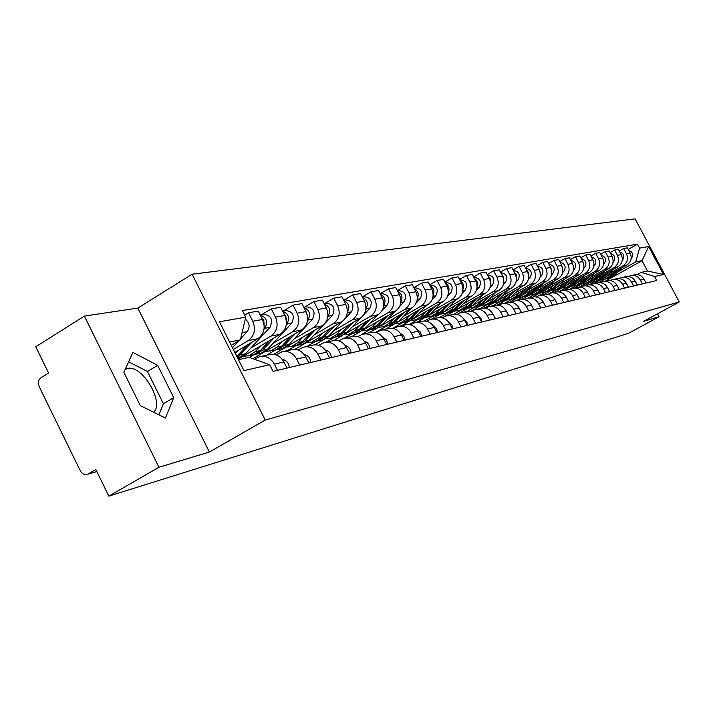 <?xml version="1.0" encoding="UTF-8"?>
<svg xmlns="http://www.w3.org/2000/svg" width="715" height="715" viewBox="0 0 715 715"><rect width="100%" height="100%" fill="white"/><g stroke="black" fill="none" stroke-linecap="round" stroke-linejoin="round"><path stroke-width="1.07" d="M125.179 369.351L127.467 368.484C141.981 364.346 164.647 402.223 153.68 412.251M84.361 316.084L158.945 467.244L108.85 496.139L628.449 333.342L659.069 316.7L643.572 321.366L679.25 301.945L635.126 218.862L192.085 274.211L137.834 308.085L84.361 316.084L35.75 346.784L48.593 373.016L41.095 377.672C38.351 379.844 37.707 382.82 39.173 386.592L80.339 470.863C82.136 474 84.513 475.144 87.471 474.313L96.793 471.489M158.945 467.244L209.388 452.05L265.22 420.062L679.25 301.945M108.85 496.139L95.81 469.496L88.177 473.974M659.069 316.7L657.514 313.769M606.07 276.687L626.814 265.068C631.095 262.048 632.212 258.044 630.156 253.047L627.404 247.855L623.659 248.498L626.42 253.718C628.485 258.75 627.368 262.78 623.06 265.81L609.144 273.613M593.459 283.757L599.635 280.289M628.458 276.544L630.273 275.74C634.589 274.748 637.968 276.205 640.39 280.11L644.045 279.279C641.632 275.391 638.28 273.943 633.982 274.926L631.613 275.445M644.045 279.279L646.047 283.051M619.297 250.965L623.659 248.498M640.39 280.11L642.401 283.918M595.747 281.129L589.151 284.829M596.739 278.707L617.867 266.847C622.202 263.79 623.337 259.724 621.246 254.656L618.466 249.392L614.596 250.053L617.403 255.344C619.494 260.457 618.368 264.55 614.006 267.625L599.912 275.534M584.021 285.839L590.358 282.291M637.36 285.106L635.331 281.272C632.891 277.331 629.486 275.865 625.133 276.866L622.676 277.402M610.11 252.592L614.596 250.053M619.431 278.537L621.308 277.697C625.688 276.696 629.111 278.171 631.568 282.139L633.606 286M586.345 283.149L579.373 287.064M587.14 280.781L608.653 268.688C613.05 265.587 614.185 261.458 612.076 256.31L609.251 250.965L605.265 251.653L608.107 257.025C610.235 262.208 609.091 266.364 604.675 269.483L590.402 277.509M574.368 287.957L580.795 284.347M628.413 287.233L626.358 283.337C623.873 279.333 620.432 277.84 616.017 278.85L613.461 279.413M600.645 254.272L605.265 251.653M610.136 280.584L612.085 279.717C616.518 278.698 619.985 280.2 622.47 284.23L624.544 288.145M576.665 285.231L569.247 289.405M577.237 282.917L599.161 270.583C603.612 267.437 604.765 263.245 602.62 258.017L599.76 252.592L595.649 253.298L598.535 258.758C600.689 264.023 599.536 268.241 595.059 271.405L580.607 279.547M564.439 290.12L570.945 286.465M619.19 289.414L617.099 285.464C614.587 281.397 611.102 279.878 606.633 280.906L603.969 281.487M590.885 256.006L595.649 253.298M600.546 282.702L602.566 281.79C607.062 280.763 610.574 282.291 613.104 286.384L615.204 290.362M566.691 287.376L558.764 291.845M567.031 285.133L589.375 272.54C593.879 269.341 595.05 265.095 592.869 259.777L589.964 254.272L585.737 254.996L588.659 260.546C590.849 265.891 589.678 270.172 585.138 273.38L570.499 281.639M554.205 292.364L560.792 288.645M609.681 291.666L607.562 287.653C605.015 283.524 601.476 281.978 596.945 283.024L594.174 283.623M580.812 257.793L585.737 254.996M590.662 284.892L592.762 283.935C597.311 282.89 600.877 284.445 603.442 288.601L605.569 292.641M556.404 289.593L549.433 293.525M556.502 287.412L579.284 274.551C583.851 271.307 585.031 266.99 582.814 261.601L579.874 256.006L575.504 256.748L578.471 262.387C580.696 267.812 579.508 272.165 574.914 275.427L560.077 283.81M557.334 304.063L555.054 299.71C552.311 295.232 548.512 293.552 543.659 294.66L550.327 290.898M599.867 293.99L597.722 289.915C595.139 285.714 591.546 284.15 586.961 285.205L584.075 285.83M570.427 259.643L575.504 256.748M580.464 287.144L582.645 286.143C587.256 285.088 590.867 286.67 593.468 290.889L595.622 294.991M545.804 291.872L539.164 295.617M545.634 289.772L568.863 276.633C573.493 273.344 574.681 268.956 572.447 263.469L569.453 257.784L564.948 258.562L567.951 264.282C570.212 269.805 569.015 274.22 564.358 277.527L549.317 286.045M532.854 296.993L539.53 293.221M589.75 296.385L587.569 292.247C584.942 287.984 581.304 286.384 576.656 287.457L573.653 288.109M559.702 261.547L564.948 258.562M569.927 289.477L572.197 288.431C576.871 287.35 580.535 288.958 583.172 293.248L585.362 297.422M534.856 294.223L528.108 298.048M534.409 292.203L558.111 278.779C562.803 275.436 564.01 270.976 561.731 265.408L558.701 259.625L554.045 260.43L557.092 266.248C559.38 271.861 558.174 276.348 553.455 279.708L538.207 288.351M521.476 299.531L528.385 295.617M579.293 298.861L577.085 294.651C574.422 290.317 570.731 288.699 566.012 289.781L562.884 290.46M548.628 263.522L554.045 260.43M559.05 291.881L561.409 290.791C566.155 289.7 569.864 291.336 572.545 295.697L574.771 299.934M523.559 296.654L516.668 300.559M522.808 294.723L547.002 280.995C551.757 277.599 552.972 273.076 550.666 267.41L547.583 261.529L542.774 262.36L545.876 268.277C548.199 273.979 546.975 278.537 542.185 281.951L526.732 290.728M509.598 302.222L516.865 298.092M568.497 301.417L566.253 297.136C563.545 292.739 559.8 291.085 555.028 292.185L551.757 292.891M537.179 265.56L542.774 262.36M547.806 294.374L550.264 293.221C555.072 292.113 558.835 293.785 561.561 298.218L563.813 302.525M511.886 299.165L504.897 303.133M510.814 297.333L535.517 283.283C540.334 279.842 541.577 275.239 539.226 269.475L536.098 263.504L531.12 264.353L534.275 270.368C536.634 276.169 535.392 280.807 530.548 284.275L514.872 293.195M497.22 305.064L504.969 300.649M525.337 267.669L531.12 264.353M536.178 296.948L538.744 295.742C543.615 294.616 547.44 296.314 550.201 300.827L552.498 305.207M499.821 301.757L492.742 305.788M491.393 303.571L493.261 303.169L523.648 285.66C528.528 282.157 529.779 277.474 527.402 271.611L524.22 265.533L519.072 266.418L522.272 272.54C524.676 278.439 523.416 283.158 518.5 286.679L502.609 295.742M484.341 308.04L492.671 303.294M545.786 306.798L543.472 302.374C540.683 297.815 536.831 296.099 531.915 297.234L528.358 298.003M513.093 269.859L519.072 266.418M524.149 299.612L526.821 298.343C531.772 297.208 535.642 298.933 538.449 303.518L540.781 307.986M487.344 304.447L480.167 308.54M485.574 302.829L511.359 288.109C516.319 284.543 517.58 279.788 515.158 273.827L511.931 267.642L506.604 268.554L509.849 274.783C512.289 280.789 511.019 285.589 506.032 289.173L489.918 298.378M470.953 311.168L479.953 306.038M533.837 309.631L531.486 305.117C528.653 300.488 524.747 298.736 519.76 299.889L516.042 300.693M500.411 272.12L506.604 268.554M511.699 302.374L514.487 301.042C519.501 299.88 523.443 301.641 526.294 306.315L528.662 310.855M474.438 307.218L467.261 311.32M472.266 305.734L498.641 290.647C503.664 287.028 504.951 282.184 502.484 276.115L499.204 269.823L493.69 270.77L496.988 277.107C499.472 283.22 498.176 288.1 493.118 291.747L476.771 301.113M457.028 314.448L466.788 308.871M521.467 312.562L519.081 307.968C516.203 303.249 512.235 301.471 507.167 302.633L503.297 303.482M487.273 274.471L493.69 270.77M498.793 305.233L501.707 303.83C506.801 302.659 510.796 304.447 513.692 309.211L516.105 313.831M461.077 310.096L453.694 314.323M458.476 308.746L485.467 293.275C490.562 289.593 491.857 284.668 489.355 278.484L486.021 272.075L480.301 273.058L483.662 279.52C486.182 285.741 484.877 290.71 479.747 294.419L463.15 303.938M442.21 317.8L453.149 311.803M508.651 315.592L506.22 310.927C503.297 306.118 499.267 304.304 494.128 305.484L490.079 306.369M473.652 276.911L480.301 273.058M485.422 308.201L488.47 306.726C493.645 305.528 497.703 307.361 500.643 312.205L503.092 316.915M447.233 313.072L439.439 317.54M444.176 311.874L471.802 296.001C476.976 292.256 478.29 287.242 475.743 280.95L472.356 274.417L466.421 275.436L469.835 282.014C472.4 288.36 471.078 293.409 465.876 297.19L449.038 306.869M431.556 319.122L439.019 314.841M495.361 318.747L492.894 313.983C489.918 309.086 485.825 307.236 480.614 308.442L476.378 309.363M459.522 279.44L466.421 275.436M471.551 311.275L474.742 309.72C479.988 308.514 484.109 310.373 487.103 315.315L489.596 320.106M432.879 316.155L424.522 320.964M429.313 315.136L457.636 298.834C462.891 295.018 464.223 289.906 461.622 283.498L458.181 276.848L452.023 277.903L455.491 284.606C458.1 291.068 456.769 296.216 451.478 300.059L434.389 309.917M416.702 322.402L429.876 314.591L441.378 302.659M481.579 322.009L479.068 317.156C476.047 312.169 471.882 310.283 466.591 311.508L462.158 312.473M444.864 282.068L452.023 277.903M457.162 314.475L460.496 312.83C465.831 311.606 470.014 313.51 473.062 318.541L475.591 323.43M417.998 319.364L408.944 324.583M413.878 318.532L442.925 301.766C448.26 297.887 449.61 292.676 446.973 286.143L443.47 279.368L437.071 280.468L440.601 287.296C443.255 293.883 441.906 299.129 436.534 303.044L419.178 313.072M401.383 325.754L409.212 321.232M467.261 325.397L464.705 320.454C461.64 315.369 457.412 313.447 452.032 314.68L447.384 315.699M429.635 284.802L437.071 280.468M445.704 316.066C451.12 314.823 455.375 316.763 458.467 321.884L461.041 326.871M402.545 322.688L392.678 328.391M397.817 322.081L427.65 304.813C433.067 300.863 434.434 295.554 431.744 288.896L428.178 281.987L421.528 283.131L425.121 290.093C427.829 296.814 426.462 302.159 421.01 306.145L403.385 316.352M385.474 329.231L393.5 324.583M452.398 328.918L449.798 323.877C446.669 318.693 442.37 316.727 436.91 317.987L432.048 319.051M413.797 287.653L421.528 283.131M426.667 321.258L430.332 319.426C435.837 318.157 440.163 320.141 443.309 325.37L445.928 330.455M386.502 326.138L375.688 332.404M381.086 325.79L411.769 307.986C417.265 303.964 418.65 298.548 415.916 291.756L412.287 284.713L405.369 285.893L409.034 293.007C411.786 299.853 410.401 305.305 404.86 309.363L386.958 319.766M368.94 332.841L377.198 328.051M436.937 332.582L434.291 327.443C431.109 322.152 426.739 320.141 421.189 321.419L416.094 322.536M397.334 290.612L405.369 285.893M410.473 324.851L414.351 322.921C419.937 321.625 424.335 323.654 427.543 328.989L430.216 334.173M369.816 329.722L361.343 334.647M363.631 329.687L395.252 311.284C400.838 307.182 402.232 301.667 399.453 294.732L395.753 287.546L388.558 288.78L392.285 296.028C395.091 303.017 393.679 308.585 388.057 312.714L369.87 323.314M351.816 336.559L360.288 331.626M420.858 336.39L418.159 331.143C414.915 325.745 410.481 323.698 404.842 324.994L399.488 326.165M380.192 293.704L388.558 288.78M393.661 328.605L397.719 326.549C403.394 325.245 407.872 327.309 411.134 332.761L413.851 338.052M352.468 333.458L344.398 338.159M345.363 333.798L378.056 314.716C383.723 310.533 385.144 304.903 382.302 297.833L378.539 290.496L371.04 291.774L374.839 299.183C377.699 306.315 376.269 311.999 370.558 316.209L352.084 327.014M333.914 340.474L342.78 335.299M404.109 340.358L401.356 335.004C398.058 329.49 393.545 327.39 387.816 328.712L382.185 329.946M362.371 296.904L371.04 291.774M376.126 332.511L380.398 330.339C386.171 329.007 390.721 331.117 394.045 336.685L396.807 342.083M334.397 337.346L326.085 342.199M326.067 338.24L360.128 318.291C365.892 314.028 367.331 308.281 364.435 301.06L360.601 293.561L352.79 294.902L356.651 302.472C359.565 309.756 358.126 315.556 352.316 319.855L333.539 330.866M314.895 344.773L324.798 338.973M386.654 344.496L383.857 339.017C380.487 333.396 375.893 331.251 370.066 332.591L364.158 333.887M343.969 300.13L352.79 294.902M357.84 336.595L362.335 334.28C368.207 332.931 372.837 335.094 376.224 340.778L379.039 346.292M315.574 341.395L307.128 346.346M294.857 349.385L341.439 322.018C347.302 317.675 348.75 311.812 345.801 304.429L341.895 296.77L333.735 298.164L337.677 305.895C340.653 313.349 339.187 319.265 333.288 323.654L314.198 334.879M368.44 348.804L365.588 343.218C362.165 337.462 357.491 335.272 351.566 336.631L345.345 337.989M324.771 303.5L333.735 298.164M338.749 340.849L343.495 338.401C349.465 337.024 354.175 339.241 357.625 345.041L360.503 350.69M295.947 345.613L287.358 350.663M273.774 354.291L321.929 325.915C327.89 321.482 329.365 315.485 326.353 307.942L322.367 300.112L313.849 301.578L317.862 309.479C320.901 317.094 319.417 323.135 313.42 327.613L293.999 339.071M349.429 353.308L346.525 347.597C343.039 341.707 338.275 339.464 332.243 340.858L325.7 342.288M304.733 307.012L313.849 301.578M318.81 345.309L323.815 342.7C329.892 341.296 334.683 343.566 338.204 349.501L341.135 355.275M275.454 350.019L266.731 355.167M252.931 358.733L301.551 329.981C307.602 325.45 309.094 319.328 306.029 311.615L301.962 303.607L293.052 305.135L297.145 313.224C300.246 321.008 298.745 327.193 292.649 331.76L272.898 343.459M329.57 358.009L326.603 352.164C323.046 346.149 318.193 343.852 312.062 345.265L305.171 346.775M283.784 310.694L293.052 305.135M297.949 349.975L303.249 347.195C309.425 345.765 314.314 348.089 317.898 354.166L320.892 360.065M254.04 354.631L249.303 357.437M238.211 359.189L280.235 334.236C286.393 329.615 287.904 323.35 284.767 315.458L280.62 307.271L271.298 308.862L275.472 317.138C278.635 325.111 277.116 331.429 270.913 336.095L250.822 348.044M308.791 362.934L305.761 356.955C302.132 350.797 297.19 348.437 290.951 349.876L283.676 351.467M261.869 314.537L271.298 308.862M276.115 354.863L281.728 351.896C288.011 350.439 292.989 352.826 296.654 359.046L299.701 365.088M234.833 352.45L257.909 338.695C264.175 333.968 265.712 327.559 262.503 319.48L258.276 311.096L248.507 312.768L252.77 321.241C256.006 329.401 254.46 335.871 248.15 340.644L233.34 349.483M287.028 368.091L283.935 361.969C280.235 355.659 275.204 353.237 268.849 354.712L261.172 356.383M244.682 315.083L248.507 312.768M254.451 359.279L259.179 356.821C265.587 355.337 270.654 357.786 274.39 364.158L277.509 370.343M376.439 332.332L375.893 332.448M605.265 281.201L642.016 260.653L635.724 261.887L618.109 271.754M604.872 279.163L598.58 282.684M637.226 274.605L641.275 272.352L647.504 271.003L642.016 260.653L648.657 246.541L663.511 274.506L654.636 276.535L641.275 272.352M238.461 359.69L249.142 357.375L269.68 364.73L273.041 371.407L656.745 280.521L654.636 276.535M269.68 364.73L243.949 370.62L219.442 321.777L245.737 317.165L240.347 339.875L229.587 342.002M635.724 261.887L639.567 248.132L637.467 244.164L242.394 310.542L245.737 317.165M639.567 248.132L648.657 246.541M192.085 274.211L265.22 420.062M137.834 308.085L209.388 452.05M140.328 405.646L165.424 418.052L173.7 397.656L157.649 365.329L132.901 352.388L123.847 372.292L140.328 405.646M231.249 345.318L240.347 339.875M628.217 249.383L637.467 244.164M663.511 274.506L647.504 271.003M158.873 414.816L163.431 403.752L147.451 371.505L128.62 361.79M147.451 371.505L157.649 365.329M163.431 403.752L173.7 397.656M606.311 278.859L612.398 275.838L618.564 269.689M608.385 278.412L614.453 275.4L622.264 267.607M631.113 258.803L631.336 258.571C633.696 254.772 632.829 252.038 628.735 250.375M605.328 279.065L611.423 276.044L616.813 270.672M602.048 279.61L604.854 279.172L609.341 276.482L613.077 272.764M626.948 284.454L627.421 285.365M597.159 280.825L603.326 277.76L609.609 271.486M599.295 280.36L605.444 277.313L613.425 269.341M622.202 260.582L622.533 260.251C624.928 256.328 624.016 253.557 619.798 251.912M596.149 281.04L602.325 277.974L607.804 272.495M592.762 281.594L595.64 281.147L600.18 278.43L603.961 274.658M587.748 282.845L593.986 279.744L600.394 273.336M589.947 282.371L596.167 279.279L604.318 271.128M613.032 262.414L613.47 261.976C615.901 257.936 614.936 255.112 610.592 253.503M612.558 257.382L611.915 256.015M586.702 283.069L592.95 279.958L598.535 274.381M583.199 283.641L586.148 283.194L590.751 280.432L594.567 276.607M617.528 286.259L618.377 287.877M607.875 288.234L608.992 290.362M597.937 290.317L599.286 292.891M578.042 284.936L584.361 281.781L590.894 275.23M580.312 284.445L586.613 281.308L594.943 272.96M603.576 264.309L604.13 263.746C606.597 259.59 605.587 256.721 601.101 255.139M603.299 259.661L602.289 257.391M576.969 285.169L583.297 282.014L588.981 276.312M573.341 285.75L576.37 285.294L581.027 282.497L584.897 278.609M568.05 287.081L574.449 283.891L581.107 277.197M570.382 286.581L576.764 283.399L585.281 274.846M593.825 266.266L594.505 265.578C597.016 261.288 595.952 258.374 591.314 256.828M593.682 261.86L592.413 258.91M566.941 287.323L573.35 284.123L579.132 278.305M563.179 287.931L566.289 287.466L571.008 284.624L574.932 280.682M557.736 289.307L564.224 286.063L571.026 279.216M560.149 288.788L566.611 285.553L575.325 276.785M583.771 268.286L584.575 267.473C587.122 263.04 586.005 260.072 581.232 258.58M583.726 264.067L582.26 260.528M556.592 289.548L563.089 286.304L568.979 280.369M552.704 290.165L555.895 289.7L560.676 286.813L564.644 282.818M547.1 291.595L553.669 288.306L560.614 281.299M549.585 291.059L556.136 287.779L565.047 278.787M573.385 270.377L574.342 269.421C576.925 264.845 575.754 261.833 570.82 260.385M573.43 266.293L571.786 262.226M545.92 291.845L547.672 291.47L552.507 288.547L558.513 282.488M541.89 292.48L545.17 292.006L550.014 289.083L554.036 285.017M536.125 293.954L537.903 293.57L542.783 290.612L549.871 283.444M538.69 293.4L540.46 293.016L545.331 290.076L554.456 280.852M562.66 272.549L563.769 271.432C566.396 266.704 565.163 263.647 560.068 262.253M562.785 268.572L560.989 263.987M534.909 294.214L536.688 293.829L541.577 290.871L547.699 284.668M530.727 294.866L534.096 294.392L539.003 291.416L543.078 287.287M524.792 296.385L526.589 296.001L531.54 292.998L538.788 285.66M527.447 295.822L529.234 295.438L534.168 292.444L543.516 282.97M551.587 274.792L552.856 273.505C555.519 268.625 554.223 265.515 548.968 264.175M551.774 270.896L549.835 265.828M523.541 296.662L525.337 296.269L530.298 293.266L536.545 286.93M519.197 297.333L522.665 296.85L527.643 293.829L531.772 289.638M513.084 298.906L514.907 298.512L519.93 295.465L527.33 287.939M515.828 298.316L517.642 297.932L522.638 294.893L532.21 285.169M540.129 277.125L541.577 275.65C544.285 270.601 542.926 267.446 537.501 266.177M540.388 273.282L538.315 267.741M511.788 299.183L513.611 298.798L518.634 295.742L525.007 289.262M507.284 299.88L510.85 299.388L515.89 296.323L520.082 292.069M500.983 301.507L502.833 301.113L507.918 298.021L515.488 290.308M503.816 300.899L505.657 300.506L510.725 297.422L520.538 287.43M528.278 279.538L529.913 277.867C532.666 272.647 531.236 269.439 525.641 268.241M528.608 275.74L528.394 272.379L526.41 269.725M499.642 301.802L501.492 301.399L506.586 298.298L513.093 291.666M494.959 302.508L498.632 302.016L503.744 298.906L507.99 294.571M488.47 304.206L490.338 303.804L495.495 300.657L503.244 292.739M495.495 300.657L498.4 300.041L508.463 289.763M516.016 282.05L517.857 280.164C520.645 274.757 519.144 271.503 513.37 270.386M516.409 278.26L516.266 274.632L514.094 271.78M487.076 304.501L488.953 304.098L494.119 300.944L500.759 294.16M482.214 305.233L485.994 304.733L491.178 301.569L495.486 297.172M475.52 306.985L477.414 306.583L482.643 303.383L490.57 295.268M478.541 306.342L480.435 305.931L485.655 302.749L495.978 292.176M503.306 284.659L505.38 282.541C508.195 276.937 506.631 273.631 500.661 272.612M503.771 280.87L503.709 276.964L501.34 273.917M474.081 307.298L475.975 306.887L481.222 303.687L487.996 296.734M469.022 308.049L472.919 307.548L478.174 304.331L482.536 299.853M462.104 309.872L464.026 309.461L469.335 306.208L477.441 297.869M465.242 309.202L467.163 308.791L472.445 305.546L483.045 294.66M490.132 287.376L492.447 284.999C495.307 279.19 493.663 275.838 487.505 274.926M490.669 283.56L490.704 279.368L488.139 276.142M460.612 310.194L462.542 309.783L467.86 306.52L474.787 299.397M455.348 310.971L459.37 310.462L464.705 307.191L469.129 302.642M448.207 312.866L450.155 312.446L455.544 309.139L463.847 300.568M451.46 312.16L453.408 311.749L458.771 308.451L469.657 297.234M476.476 290.21L479.059 287.546C481.955 281.522 480.221 278.117 473.866 277.322M477.084 286.331C478.129 283.015 477.254 280.387 474.447 278.448M446.661 313.197L448.618 312.777L454.007 309.461L461.095 302.159M441.182 313.992L445.329 313.483L450.745 310.158L455.232 305.519M433.799 315.959L435.784 315.538L441.244 312.178L449.753 303.366M437.169 315.235L439.144 314.815L444.587 311.463L455.777 299.907M462.292 293.159L465.17 290.192C468.102 283.935 466.287 280.486 459.718 279.815M462.989 289.2C464.223 285.66 463.311 282.872 460.254 280.852M432.191 316.307L434.184 315.878L439.654 312.509L446.902 305.01M426.489 317.129L430.77 316.611L436.266 313.233L440.815 308.514M418.847 319.176L420.858 318.747L426.408 315.324L435.131 306.261M422.351 318.425L420.858 318.747M447.563 296.251L450.763 292.935C453.73 286.554 451.88 283.033 445.195 282.362L445.025 282.398M448.359 292.176C449.789 288.404 448.841 285.464 445.517 283.346M417.185 319.534L419.205 319.105L424.755 315.673L432.173 307.977M411.232 320.383L415.665 319.864L421.233 316.423L425.863 311.615M403.332 322.519L405.369 322.081L411 318.595L419.955 309.264M406.96 321.732L408.998 321.294L414.611 317.826L426.444 305.519M432.244 299.478L435.801 295.778C438.813 289.28 436.928 285.687 430.144 285.008L429.769 285.07M433.156 295.25C434.792 291.255 433.817 288.154 430.216 285.937M401.607 322.885L403.653 322.447L409.284 318.962L416.881 311.052M395.395 323.752L399.98 323.234L405.628 319.739L410.321 314.841M387.208 325.986L389.282 325.54L394.993 321.991L404.19 312.384M390.98 325.173L393.053 324.726L398.747 321.196L410.928 308.478M416.291 302.874L420.25 298.736C423.307 292.113 421.385 288.458 414.494 287.752L413.905 287.859M417.346 298.441C419.213 294.214 418.204 290.951 414.316 288.645M385.412 326.371L387.494 325.924L393.214 322.376L400.99 314.243M378.932 327.264L383.669 326.746L389.416 323.18L394.18 318.193M370.442 329.588L372.551 329.132L378.351 325.531L387.798 315.619M374.374 328.748L376.474 328.292L382.248 324.699L394.805 311.543M399.667 306.44L404.082 301.81C407.184 295.063 405.226 291.327 398.228 290.612L397.406 290.755M400.901 301.757C403.001 297.288 401.964 293.856 397.763 291.461M368.574 329.99L370.692 329.535L376.501 325.924L384.473 317.558M361.799 330.902L366.715 330.393L372.551 326.764L377.386 321.679M353.004 333.342L355.141 332.877L361.039 329.204L370.736 318.979M357.089 332.466L359.225 332.001L365.097 328.346L378.038 314.725L370.558 316.209M382.319 310.221L387.262 305.01C390.408 298.128 388.415 294.321 381.292 293.579L380.219 293.767M383.767 305.189C386.136 300.479 385.063 296.886 380.541 294.401M351.056 333.762L353.201 333.297L359.109 329.615L367.278 321.008M343.969 334.7L349.063 334.191L354.989 330.491L359.904 325.307M334.834 337.248L337.015 336.783L343.003 333.038L352.978 322.474M339.098 336.336L341.261 335.862L347.231 332.135L360.619 317.987M364.158 314.251L369.744 308.344C372.926 301.328 370.906 297.431 363.667 296.671L362.317 296.913M365.919 308.764C368.556 303.804 367.456 300.041 362.594 297.467M332.815 337.686L334.995 337.212L340.992 333.458L349.376 324.592M325.397 338.651L330.688 338.141L336.702 334.37L341.69 329.088M365.285 303.106L364.06 300.327M587.694 292.48L589.267 295.465M577.13 294.741L578.9 298.119M566.226 297.091L568.193 300.836M554.947 299.522L557.11 303.643M543.293 302.043L545.652 306.538M531.236 304.661L533.792 309.532M518.741 307.37L521.503 312.553M505.809 310.194L508.776 315.565M492.394 313.116L495.593 318.693M478.487 316.155L480.989 318.524L481.91 321.929M464.044 319.319L466.716 321.732L467.717 325.289M449.047 322.608L451.898 325.057L452.97 328.784M433.451 326.04L436.49 328.525L437.643 332.412M417.229 329.606L420.465 332.126L421.698 336.193M400.346 333.333L403.778 335.871L405.11 340.126M384.491 340.269L385.483 342.217M382.748 337.221L386.395 339.777L387.816 344.219M365.991 343.995L367.537 347.034M364.4 341.278C367.733 342.324 369.53 344.728 369.789 348.482M346.739 348.017L348.732 351.932M345.247 345.524C348.768 346.507 350.681 348.983 350.976 352.942M326.666 352.281L329.052 356.991M325.236 349.975C328.963 350.877 330.991 353.425 331.322 357.598M305.671 356.785L308.442 362.246M304.304 354.622C308.237 355.444 310.39 358.063 310.775 362.469M315.905 341.323L318.121 340.841L324.199 337.024L334.477 326.112M320.347 340.367L322.554 339.893L328.614 336.095L342.619 321.223M345.059 318.631L351.476 311.82C354.712 304.653 352.647 300.684 345.282 299.898L343.638 300.184M347.302 312.482C350.234 307.271 349.099 303.33 343.879 300.666M313.796 341.77L316.012 341.296L322.108 337.471L330.714 328.319M306.109 342.771L311.517 342.262L317.63 338.418L322.706 333.029M346.918 307.379L345.175 303.196M296.162 345.568L298.414 345.086L304.59 341.189L315.172 329.901M300.792 344.567L303.035 344.085L309.193 340.215L332.421 315.449C335.701 308.129 333.601 304.072 326.112 303.267L324.145 303.607M327.863 316.361L327.908 316.307C331.099 310.828 329.919 306.735 324.351 304.009M293.954 346.042L296.216 345.56L302.4 341.654L311.248 332.216M286.018 347.079L291.523 346.569L297.735 342.646L302.883 337.14M327.649 311.651L325.522 306.315M273.246 350.493L277.831 349.51L284.114 345.542L295.018 333.851M280.378 348.965L282.657 348.473L288.923 344.523L312.526 319.239C315.86 311.758 313.715 307.602 306.092 306.78L303.777 307.182M307.548 320.409L307.808 320.132C311.07 314.394 309.783 310.185 303.947 307.513M265.042 351.574L275.534 350.001L281.826 346.024L290.916 336.273M270.636 351.056L276.946 347.061L282.184 341.439M307.459 316.003L305.028 309.64M253.959 354.64L256.328 354.139L262.709 350.082L273.961 337.963M259.053 353.55L261.377 353.049L267.741 349.018L291.729 323.189C295.107 315.547 292.918 311.302 285.16 310.453L282.47 310.927M286.295 324.664L286.795 324.127C290.129 318.112 288.735 313.796 282.604 311.186M251.591 355.158L253.923 354.649L260.323 350.591L269.671 340.51M243.1 356.284L248.793 355.757L255.219 351.673L260.546 345.926M286.313 320.499L285.866 316.45L283.605 313.161M283.703 361.513L286.849 367.725M282.398 359.511C286.545 360.226 288.833 362.916 289.262 367.564M237.3 357.375L251.93 342.262M237.711 358.188L245.576 353.719L269.966 327.336C273.398 319.525 271.164 315.172 263.272 314.296L260.162 314.841M264.041 329.132L264.8 328.319C268.205 321.991 266.695 317.567 260.26 315.038M236.799 356.374L247.444 344.934M235.315 353.425L237.889 350.627M264.148 325.155L263.808 320.552L261.19 316.879M87.31 474.376L88.079 474.143M232.446 347.696L238.756 340.832M240.597 338.83L247.167 331.671C250.268 326.961 249.642 322.76 245.281 319.078M242.162 332.216L243.654 325.942M248.15 340.644L257.909 338.695M270.913 336.095L280.235 334.236M292.649 331.76L301.551 329.981M313.42 327.613L321.929 325.915M333.288 323.654L341.439 322.018M352.316 319.855L360.128 318.291M388.057 312.714L395.252 311.284M404.86 309.363L411.769 307.986M421.01 306.145L427.65 304.813M436.534 303.044L442.925 301.766M451.478 300.059L457.636 298.834M465.876 297.19L471.802 296.001M479.747 294.419L485.467 293.275M493.118 291.747L498.641 290.647M506.032 289.173L511.359 288.109M518.5 286.679L523.648 285.66M530.548 284.275L535.517 283.283M542.185 281.951L547.002 280.995M553.455 279.708L558.111 278.779M564.358 277.527L568.863 276.633M574.914 275.427L579.284 274.551M585.138 273.38L589.375 272.54M595.059 271.405L599.161 270.583M604.675 269.483L608.653 268.688M614.006 267.625L617.867 266.847M623.06 265.81L626.814 265.068M296.654 359.046L305.761 356.955M317.898 354.166L326.603 352.164M338.204 349.501L346.525 347.597M357.625 345.041L365.588 343.218M376.224 340.778L383.857 339.017M394.045 336.685L401.356 335.004M411.134 332.761L418.159 331.143M427.543 328.989L434.291 327.443M443.309 325.37L449.798 323.877M458.467 321.884L464.705 320.454M473.062 318.541L479.068 317.156M487.103 315.315L492.894 313.983M500.643 312.205L506.22 310.927M513.692 309.211L519.081 307.968M526.294 306.315L531.486 305.117M538.449 303.518L543.472 302.374M550.201 300.827L555.054 299.71M561.561 298.218L566.253 297.136M572.545 295.697L577.085 294.651M583.172 293.248L587.569 292.247M593.468 290.889L597.722 289.915M603.442 288.601L607.562 287.653M613.104 286.384L617.099 285.464M622.47 284.23L626.358 283.337M631.568 282.139L635.331 281.272M274.39 364.158L283.935 361.969M275.472 317.138L284.767 315.458M297.145 313.224L306.029 311.615M317.862 309.479L326.353 307.942M337.677 305.895L345.801 304.429M356.651 302.472L364.435 301.06M374.839 299.183L382.302 297.833M392.285 296.028L399.453 294.732M409.034 293.007L415.916 291.756M425.121 290.093L431.744 288.896M440.601 287.296L446.973 286.143M455.491 284.606L461.622 283.498M469.835 282.014L475.743 280.95M483.662 279.52L489.355 278.484M496.988 277.107L502.484 276.115M509.849 274.783L515.158 273.827M522.272 272.54L527.402 271.611M534.275 270.368L539.226 269.475M545.876 268.277L550.666 267.41M557.092 266.248L561.731 265.408M567.951 264.282L572.447 263.469M578.471 262.387L582.814 261.601M588.659 260.546L592.869 259.777M598.535 258.758L602.62 258.017M608.107 257.025L612.076 256.31M617.403 255.344L621.246 254.656M626.42 253.718L630.156 253.047M252.77 321.241L262.503 319.48M612.398 275.838L614.453 275.4M609.341 276.482L611.423 276.044M603.326 277.76L605.444 277.313M600.18 278.43L602.325 277.974M593.986 279.744L596.167 279.279M590.751 280.432L592.95 279.958M584.361 281.781L586.613 281.308M603.648 263.844L604.13 263.746M581.027 282.497L583.297 282.014M574.449 283.891L576.764 283.399M593.924 265.694L594.505 265.578M571.008 284.624L573.35 284.123M564.224 286.063L566.611 285.553M583.887 267.598L584.575 267.473M560.676 286.813L563.089 286.304M553.669 288.306L556.136 287.779M573.528 269.573L574.342 269.421M550.014 289.083L552.507 288.547M542.783 290.612L545.331 290.076M562.83 271.611L563.769 271.432M539.003 291.416L541.577 290.871M531.54 292.998L534.168 292.444M551.783 273.711L552.856 273.505M527.643 293.829L530.298 293.266M519.93 295.465L522.638 294.893M540.37 275.883L541.577 275.65M515.89 296.323L518.634 295.742M507.918 298.021L510.725 297.422M528.555 278.126L529.913 277.867M503.744 298.906L506.586 298.298M516.337 280.45L517.857 280.164M491.178 301.569L494.119 300.944M482.643 303.383L485.655 302.749M503.691 282.863L505.38 282.541M478.174 304.331L481.222 303.687M469.335 306.208L472.445 305.546M490.579 285.356L492.447 284.999M464.705 307.191L467.86 306.52M455.544 309.139L458.771 308.451M476.994 287.939L479.059 287.546M450.745 310.158L454.007 309.461M441.244 312.178L444.587 311.463M462.9 290.621L465.17 290.192M436.266 313.233L439.654 312.509M426.408 315.324L429.876 314.591M448.269 293.409L450.763 292.935M421.233 316.423L424.755 315.673M411 318.595L414.611 317.826M433.076 296.296L435.801 295.778M405.628 319.739L409.284 318.962M394.993 321.991L398.747 321.196M417.274 299.308L420.25 298.736M389.416 323.18L393.214 322.376M378.351 325.531L382.248 324.699M400.838 302.436L404.082 301.81M372.551 326.764L376.501 325.924M361.039 329.204L365.097 328.346M383.723 305.689L387.262 305.01M354.989 330.491L359.109 329.615M343.003 333.038L347.231 332.135M365.883 309.086L369.744 308.344M336.702 334.37L340.992 333.458M324.199 337.024L328.614 336.095M347.284 312.625L351.476 311.82M317.63 338.418L322.108 337.471M304.59 341.189L309.193 340.215M327.908 316.307L332.421 315.449M297.735 342.646L302.4 341.654M284.114 345.542L288.923 344.523M307.808 320.132L312.526 319.239M276.946 347.061L281.826 346.024M262.709 350.082L267.741 349.018M286.795 324.127L291.729 323.189M255.219 351.673L260.323 350.591M240.32 354.837L245.576 353.719M264.8 328.319L269.966 327.336M236.442 355.659L237.818 355.373M242.063 332.645L247.167 331.671M540.254 295.411L543.659 294.66M96.847 471.614L87.471 474.313M607.929 278.51L609.993 278.064M604.854 279.172L606.946 278.716M598.804 280.468L600.931 280.012M595.64 281.147L597.794 280.691M589.401 282.488L591.6 282.023M586.148 283.194L588.365 282.72M579.722 284.57L581.983 284.087M576.37 285.294L578.65 284.802M569.748 286.724L572.08 286.215M566.289 287.466L568.639 286.956M559.461 288.931L561.865 288.413M555.895 289.7L558.326 289.182M548.852 291.211L551.328 290.683M545.17 292.006L547.672 291.47M537.903 293.57L540.46 293.016M534.096 294.392L536.688 293.829M526.589 296.001L529.234 295.438M522.665 296.85L525.337 296.269M514.907 298.512L517.642 297.932M510.85 299.388L513.611 298.798M502.833 301.113L505.657 300.506M498.632 302.016L501.492 301.399M490.338 303.804L493.261 303.169M485.994 304.733L488.953 304.098M477.414 306.583L480.435 305.931M472.919 307.548L475.975 306.887M464.026 309.461L467.163 308.791M459.37 310.462L462.542 309.783M450.155 312.446L453.408 311.749M445.329 313.483L448.618 312.777M435.784 315.538L439.144 314.815M430.77 316.611L434.184 315.878M415.665 319.864L419.205 319.105M405.369 322.081L408.998 321.294M399.98 323.234L403.653 322.447M389.282 325.54L393.053 324.726M383.669 326.746L387.494 325.924M372.551 329.132L376.474 328.292M366.715 330.393L370.692 329.535M355.141 332.877L359.225 332.001M349.063 334.191L353.201 333.297M337.015 336.783L341.261 335.862M330.688 338.141L334.995 337.212M318.121 340.841L322.554 339.893M311.517 342.262L316.012 341.296M298.414 345.086L303.035 344.085M291.523 346.569L296.216 345.56M277.831 349.51L282.657 348.473M256.328 354.139L261.377 353.049M248.793 355.757L253.923 354.649M237.684 358.144L239.114 357.84"/></g></svg>
